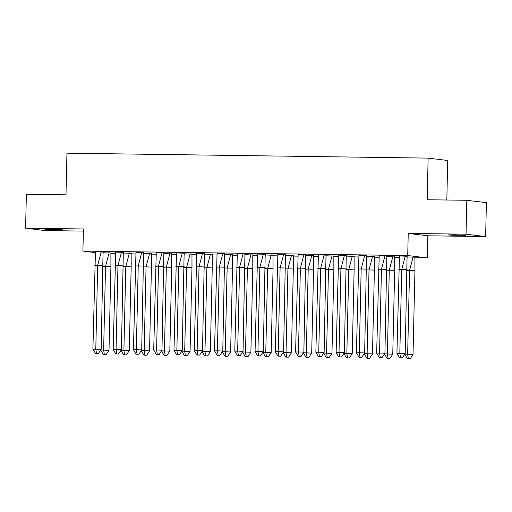 <?xml version="1.0" encoding="UTF-8"?>
<svg xmlns="http://www.w3.org/2000/svg" width="512" height="512" viewBox="0 0 512 512"><rect width="100%" height="100%" fill="white"/><g stroke="black" fill="none" stroke-linecap="round" stroke-linejoin="round"><path stroke-width="0.77" d="M51.789 229.331L62.982 229.83L49.114 229.722L45.613 229.434L51.789 229.331M454.426 234.829L465.619 235.328L451.75 235.226L448.25 234.938L454.426 234.829M95.322 252.595L82.912 251.078L83.418 228.973L25.6 228.179L26.368 194.272L65.997 194.816L66.944 153.171L428.134 158.106L427.187 199.744L466.816 200.288L486.4 202.675L485.632 236.582L466.048 234.202L408.23 233.408L407.725 255.52L427.315 257.907L414.982 257.734M466.816 200.288L466.048 234.202M25.6 228.179L45.184 230.566L83.366 231.091M408.23 233.408L427.814 235.795L485.632 236.582M427.814 235.795L427.315 257.907M399.258 257.523L394.714 257.459M378.989 257.242L374.445 257.184M358.72 256.966L354.176 256.902M338.451 256.691L333.907 256.627M318.182 256.416L313.638 256.352M297.914 256.134L293.37 256.077M277.645 255.859L273.101 255.795M257.376 255.584L252.832 255.52M237.107 255.309L232.563 255.245M216.838 255.027L212.294 254.97M196.57 254.752L192.026 254.688M176.301 254.477L171.757 254.413M156.038 254.202L151.494 254.138M135.77 253.92L131.226 253.862M115.501 253.645L110.957 253.581M446.822 200.013L447.718 160.493L428.134 158.106M82.912 251.078L407.725 255.52M414.938 257.203L407.277 256.915M407.104 256.25L399.443 255.962M394.669 256.922L386.893 256.614M386.835 255.968L379.174 255.686M374.4 256.646L366.624 256.339L366.669 256.877M366.566 255.693L358.906 255.411M354.131 256.371L346.47 256.09M346.298 255.418L338.637 255.136M333.862 256.096L326.086 255.782M326.029 255.142L318.374 254.854M313.594 255.814L305.933 255.533M305.76 254.861L298.106 254.579M293.325 255.539L285.664 255.258M285.491 254.586L277.837 254.304M273.056 255.264L265.286 254.957M265.222 254.31L257.568 254.029M252.787 254.989L245.018 254.675L245.062 255.219M244.96 254.035L237.299 253.747M232.518 254.707L224.864 254.426M224.691 253.754L217.03 253.472M212.25 254.432L204.48 254.125M204.422 253.478L196.762 253.197M191.981 254.157L184.326 253.875M184.154 253.203L176.493 252.915M171.718 253.882L164.058 253.594M163.885 252.922L156.224 252.64M151.45 253.6L143.674 253.293M143.616 252.646L135.955 252.365M131.181 253.325L123.52 253.043M123.347 252.371L115.686 252.09M110.912 253.05L103.251 252.768M103.078 252.096L95.418 251.808M407.085 256.038L405.197 353.517L402.342 357.843L399.59 357.805L402.342 357.843M399.59 357.805L396.928 353.402L399.475 255.744M407.098 269.715L401.722 269.504L399.821 353.306L405.197 353.517M396.928 353.402L399.821 353.306L400.55 357.773M405.318 255.821L401.722 269.504L398.829 269.6M404.768 354.17L407.654 354.266L409.555 270.458L406.669 270.554M410.176 358.797L413.03 354.47L407.654 354.266L408.384 358.726L407.424 358.758L410.176 358.797L408.384 358.726M404.762 354.355L407.424 358.758M413.03 354.47L414.931 270.669L409.555 270.458L413.152 256.774M407.206 257.434L407.277 256.896M414.918 256.992L414.931 270.669M386.816 255.757L384.928 353.242L382.074 357.568L379.322 357.53L382.074 357.568M379.322 357.53L376.659 353.126L379.206 255.462M386.829 269.434L381.453 269.229L379.552 353.03L384.928 353.242M376.659 353.126L379.552 353.03L380.282 357.498M385.05 255.546L381.453 269.229L378.566 269.325M366.547 255.482L364.659 352.96L361.805 357.286L359.053 357.248L361.805 357.286M359.053 357.248L356.39 352.851L358.938 255.187M366.566 269.158L361.184 268.954L359.283 352.755L364.659 352.96M356.39 352.851L359.283 352.755L360.013 357.216M364.781 255.27L361.184 268.954L358.298 269.05M346.278 255.206L344.39 352.685L341.536 357.011L338.784 356.973L341.536 357.011M338.784 356.973L336.128 352.576L338.669 254.912M346.298 268.883L340.915 268.672L339.014 352.48L344.39 352.685M336.128 352.576L339.014 352.48L339.744 356.941M344.518 254.989L340.915 268.672L338.029 268.768M326.01 254.931L324.128 352.41L321.267 356.736L318.515 356.698L321.267 356.736M318.515 356.698L315.859 352.294L318.4 254.637M326.029 268.608L320.646 268.397L318.746 352.198L324.128 352.41M315.859 352.294L318.746 352.198L319.475 356.666M324.25 254.714L320.646 268.397L317.76 268.493M305.741 254.65L303.859 352.134L301.005 356.461L298.246 356.422L301.005 356.461M298.246 356.422L295.59 352.019L298.131 254.355M305.76 268.326L300.378 268.122L298.477 351.923L303.859 352.134M295.59 352.019L298.477 351.923L299.206 356.39M303.981 254.438L300.378 268.122L297.491 268.218M384.499 353.894L387.386 353.984L389.286 270.182L386.4 270.278M389.907 358.522L392.762 354.195L387.386 353.984L388.115 358.451L387.155 358.483L389.907 358.522L388.115 358.451M384.493 354.08L387.155 358.483M392.762 354.195L394.669 270.394L389.286 270.182L392.883 256.499M386.938 257.152L387.014 256.614M394.65 256.717L394.669 270.394M364.23 353.613L367.117 353.709L369.018 269.907L366.131 270.003M369.638 358.24L372.493 353.92L367.117 353.709L367.846 358.176L366.886 358.208L369.638 358.24L367.846 358.176M364.23 353.805L366.886 358.208M372.493 353.92L374.4 270.112L369.018 269.907L372.621 256.224M374.381 256.435L374.4 270.112M343.962 353.338L346.848 353.434L348.749 269.632L345.862 269.722M349.37 357.965L352.23 353.638L346.848 353.434L347.578 357.894L346.618 357.926L349.37 357.965L347.578 357.894M343.962 353.53L346.618 357.926M352.23 353.638L354.131 269.837L348.749 269.632L352.352 255.949M346.4 256.602L346.477 256.064M354.112 256.16L354.131 269.837M323.693 353.062L326.579 353.152L328.48 269.35L325.594 269.446M329.101 357.69L331.962 353.363L326.579 353.152L327.309 357.619L326.349 357.651L329.101 357.69L327.309 357.619M323.693 353.248L326.349 357.651M331.962 353.363L333.862 269.562L328.48 269.35L332.083 255.667M326.131 256.326L326.208 255.789M333.843 255.885L333.862 269.562M303.424 352.781L306.31 352.877L308.211 269.075L305.325 269.171M308.838 357.414L311.693 353.088L306.31 352.877L307.04 357.344L306.08 357.376L308.838 357.414L307.04 357.344M303.424 352.973L306.08 357.376M311.693 353.088L313.594 269.286L308.211 269.075L311.814 255.392M305.862 256.045L305.939 255.507M313.574 255.61L313.594 269.286M285.472 254.374L283.59 351.853L280.736 356.179L277.978 356.141L280.736 356.179M277.978 356.141L275.322 351.744L277.862 254.08M285.491 268.051L280.109 267.846L278.208 351.648L283.59 351.853M275.322 351.744L278.208 351.648L278.938 356.109M283.712 254.163L280.109 267.846L277.222 267.942M283.155 352.506L286.042 352.602L287.942 268.8L285.056 268.896M288.57 357.133L291.424 352.813L286.042 352.602L286.771 357.069L285.811 357.094L288.57 357.133L286.771 357.069M283.155 352.698L285.811 357.094M291.424 352.813L293.325 269.005L287.942 268.8L291.546 255.117M285.594 255.77L285.67 255.232M293.306 255.328L293.325 269.005M265.203 254.099L263.322 351.578L260.467 355.904L257.709 355.866L260.467 355.904M257.709 355.866L255.053 351.462L257.594 253.805M265.222 267.776L259.84 267.565L257.939 351.373L263.322 351.578M255.053 351.462L257.939 351.373L258.669 355.834M263.443 253.882L259.84 267.565L256.954 267.661M262.893 352.23L265.773 352.326L267.674 268.518L264.787 268.614M268.301 356.858L271.155 352.531L265.773 352.326L266.502 356.787L265.542 356.819L268.301 356.858L266.502 356.787M262.886 352.422L265.542 356.819M271.155 352.531L273.056 268.73L267.674 268.518L271.277 254.842M265.331 255.494L265.402 254.957M273.037 255.053L273.056 268.73M244.934 253.824L243.053 351.302L240.198 355.629L237.44 355.59L240.198 355.629M237.44 355.59L234.784 351.187L237.325 253.53M244.954 267.501L239.571 267.29L237.67 351.091L243.053 351.302M234.784 351.187L237.67 351.091L238.406 355.558M243.174 253.606L239.571 267.29L236.685 267.386M242.624 351.955L245.504 352.045L247.405 268.243L244.518 268.339M248.032 356.582L250.886 352.256L245.504 352.045L246.24 356.512L245.274 356.544L248.032 356.582L246.24 356.512M242.618 352.141L245.274 356.544M250.886 352.256L252.787 268.454L247.405 268.243L251.008 254.56M252.768 254.778L252.787 268.454M224.666 253.542L222.784 351.027L219.93 355.347L217.171 355.315L219.93 355.347M217.171 355.315L214.515 350.912L217.056 253.248M224.685 267.219L219.302 267.014L217.402 350.816L222.784 351.027M214.515 350.912L217.402 350.816L218.138 355.283M222.906 253.331L219.302 267.014L216.416 267.11M222.355 351.674L225.235 351.77L227.136 267.968L224.25 268.064M227.763 356.307L230.618 351.981L225.235 351.77L225.971 356.237L225.005 356.269L227.763 356.307L225.971 356.237M222.349 351.866L225.005 356.269M230.618 351.981L232.518 268.179L227.136 267.968L230.739 254.285M224.794 254.938L224.864 254.4M232.499 254.502L232.518 268.179M204.403 253.267L202.515 350.746L199.661 355.072L196.902 355.034L199.661 355.072M196.902 355.034L194.246 350.637L196.794 252.973M204.416 266.944L199.034 266.739L197.133 350.541L202.515 350.746M194.246 350.637L197.133 350.541L197.869 355.002M202.637 253.056L199.034 266.739L196.147 266.829M202.086 351.398L204.966 351.494L206.874 267.693L203.981 267.789M207.494 356.026L210.349 351.699L204.966 351.494L205.702 355.955L204.736 355.987L207.494 356.026L205.702 355.955M202.08 351.59L204.736 355.987M210.349 351.699L212.25 267.898L206.874 267.693L210.47 254.01M204.525 254.662L204.595 254.125M212.237 254.221L212.25 267.898M184.134 252.992L182.246 350.47L179.392 354.797L176.634 354.758L179.392 354.797M176.634 354.758L173.978 350.355L176.525 252.698M184.147 266.669L178.771 266.458L176.864 350.266L182.246 350.47M173.978 350.355L176.864 350.266L177.6 354.726M182.368 252.774L178.771 266.458L175.878 266.554M181.818 351.123L184.698 351.219L186.605 267.411L183.712 267.507M187.226 355.75L190.08 351.424L184.698 351.219L185.434 355.68L184.467 355.712L187.226 355.75L185.434 355.68M181.811 351.315L184.467 355.712M190.08 351.424L191.981 267.622L186.605 267.411L190.202 253.728M184.256 254.387L184.326 253.85M191.968 253.946L191.981 267.622M163.866 252.717L161.978 350.195L159.123 354.522L156.365 354.483L159.123 354.522M156.365 354.483L153.709 350.08L156.256 252.422M163.878 266.394L158.502 266.182L156.595 349.984L161.978 350.195M153.709 350.08L156.595 349.984L157.331 354.451M162.099 252.499L158.502 266.182L155.61 266.278M161.549 350.848L164.435 350.938L166.336 267.136L163.443 267.232M166.957 355.475L169.811 351.149L164.435 350.938L165.165 355.405L164.198 355.437L166.957 355.475L165.165 355.405M161.542 351.034L164.198 355.437M169.811 351.149L171.712 267.347L166.336 267.136L169.933 253.453M163.987 254.112L164.058 253.568M171.699 253.67L171.712 267.347M143.597 252.435L141.709 349.92L138.854 354.24L136.102 354.208L138.854 354.24M136.102 354.208L133.44 349.805L135.987 252.141M143.61 266.112L138.234 265.907L136.333 349.709L141.709 349.92M133.44 349.805L136.333 349.709L137.062 354.176M141.83 252.224L138.234 265.907L135.341 266.003M141.28 350.566L144.166 350.662L146.067 266.861L143.181 266.957M146.688 355.2L149.542 350.874L144.166 350.662L144.896 355.13L143.936 355.162L146.688 355.2L144.896 355.13M141.274 350.758L143.936 355.162M149.542 350.874L151.443 267.066L146.067 266.861L149.664 253.178M143.718 253.83L143.789 253.293M151.43 253.395L151.443 267.066M123.328 252.16L121.44 349.638L118.586 353.965L115.834 353.926L118.586 353.965M115.834 353.926L113.171 349.53L115.718 251.866M123.341 265.837L117.965 265.632L116.064 349.434L121.44 349.638M113.171 349.53L116.064 349.434L116.794 353.894M121.562 251.949L117.965 265.632L115.078 265.722M121.011 350.291L123.898 350.387L125.798 266.586L122.912 266.682M126.419 354.918L129.274 350.592L123.898 350.387L124.627 354.848L123.667 354.88L126.419 354.918L124.627 354.848M121.005 350.483L123.667 354.88M129.274 350.592L131.181 266.79L125.798 266.586L129.395 252.902M123.45 253.555L123.526 253.018M131.162 253.114L131.181 266.79M103.059 251.885L101.171 349.363L98.317 353.69L95.565 353.651L98.317 353.69M95.565 353.651L92.902 349.248L95.45 251.59M103.078 265.562L97.696 265.35L95.795 349.152L101.171 349.363M92.902 349.248L95.795 349.152L96.525 353.619M101.293 251.667L97.696 265.35L94.81 265.446M100.742 350.016L103.629 350.112L105.53 266.304L102.643 266.4M106.15 354.643L109.005 350.317L103.629 350.112L104.358 354.573L103.398 354.605L106.15 354.643L104.358 354.573M100.742 350.208L103.398 354.605M109.005 350.317L110.912 266.515L105.53 266.304L109.133 252.621M103.181 253.28L103.258 252.742M110.893 252.838L110.912 266.515"/></g></svg>
